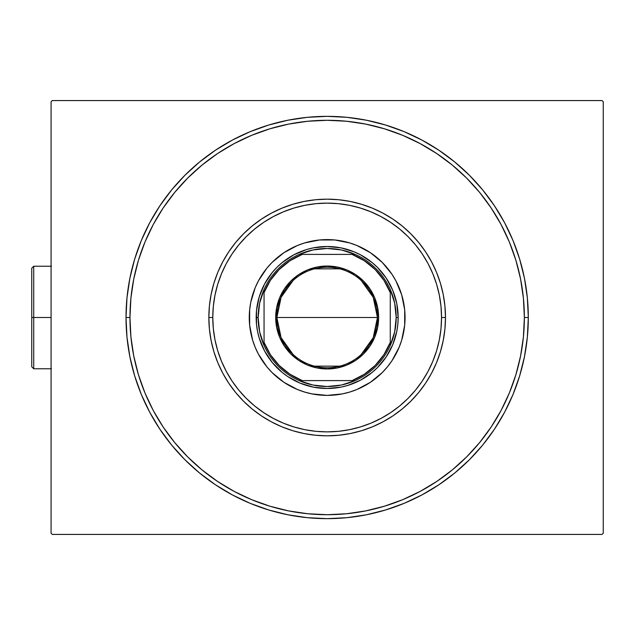 <?xml version="1.0" encoding="UTF-8"?>
<svg xmlns="http://www.w3.org/2000/svg" width="635" height="635" viewBox="0 0 635 635"><rect width="100%" height="100%" fill="white"/><g stroke="black" fill="none" stroke-linecap="round" stroke-linejoin="round"><path stroke-width="0.95" d="M129.961 317.5A197.207 197.207 0 0 0 153.265 410.496A197.207 197.207 0 0 1 153.265 224.504L144.97 242.03L138.446 260.255L133.747 279.027L130.905 298.172L129.961 317.5L126.016 317.5L129.961 317.5A197.207 197.207 0 0 1 327.16 120.293A197.207 197.207 0 0 1 524.367 317.5L528.312 317.5A201.152 201.152 0 0 1 327.16 518.652A201.152 201.152 0 0 1 126.016 317.5L126.984 337.217L129.881 356.743L134.676 375.888L141.327 394.478L149.765 412.321L159.917 429.252L171.672 445.111L184.928 459.732L199.557 472.988L215.408 484.751L232.339 494.895L250.19 503.341L268.772 509.984L287.917 514.787L307.443 517.684L327.16 518.652L346.877 517.684L366.403 514.787L385.556 509.984L404.138 503.341L421.981 494.895L438.912 484.751L454.771 472.988L469.4 459.732L482.656 445.111L494.411 429.252L504.563 412.321L513.001 394.478L519.652 375.888L524.447 356.743L527.344 337.217L528.312 317.5L527.344 297.783L524.447 278.257L519.652 259.112L513.001 240.522L504.563 222.679L494.411 205.748L482.656 189.889L469.4 175.268L454.771 162.012L438.912 150.249L421.981 140.105L404.138 131.659L385.556 125.016L366.403 120.213L346.877 117.316L327.16 116.348L307.443 117.316L287.917 120.213L268.772 125.016L250.19 131.659L232.339 140.105L215.408 150.249L199.557 162.012L184.928 175.268L171.672 189.889L159.917 205.748L149.765 222.679L141.327 240.522L134.676 259.112L129.881 278.257L126.984 297.783L126.016 317.5A201.152 201.152 0 0 1 327.16 116.348A201.152 201.152 0 0 1 528.312 317.5L524.367 317.5A197.207 197.207 0 0 1 501.063 410.496A197.207 197.207 0 0 0 501.063 224.504A197.207 197.207 0 0 1 327.16 514.707A197.207 197.207 0 0 1 129.961 317.5L130.905 336.828L133.747 355.973L138.446 374.745L144.97 392.97L153.241 410.464L163.195 427.061L174.72 442.603L187.722 456.946L202.057 469.94L217.71 481.544A197.207 197.207 0 0 1 163.116 426.95A197.207 197.207 0 0 0 217.71 481.544L234.204 491.419L251.698 499.697L269.915 506.214L288.687 510.913L307.832 513.755L327.16 514.707L346.496 513.755L365.633 510.913L384.405 506.214L402.63 499.697L420.124 491.419L436.721 481.473L452.271 469.94L466.606 456.946L479.608 442.603L491.204 426.95A197.207 197.207 0 0 1 436.61 481.544A197.207 197.207 0 0 0 491.204 426.95L501.078 410.464L509.357 392.97L515.874 374.745L520.581 355.973L523.415 336.828L524.367 317.5L523.415 298.172L520.581 279.027L515.874 260.255L509.357 242.03L501.078 224.536L491.133 207.939L479.608 192.397L466.606 178.054L452.271 165.06L436.61 153.456A197.207 197.207 0 0 1 491.204 208.05A197.207 197.207 0 0 0 436.61 153.456L420.124 143.581L402.63 135.303L384.405 128.786L365.633 124.087L346.496 121.245L327.16 120.293L307.832 121.245L288.687 124.087L269.915 128.786L251.698 135.303L234.204 143.581L217.599 153.527L202.057 165.06L187.722 178.054L174.72 192.397L163.116 208.05A197.207 197.207 0 0 1 217.71 153.456A197.207 197.207 0 0 0 163.116 208.05L153.265 224.504A197.207 197.207 0 0 0 129.961 317.5M234.164 491.403A197.207 197.207 0 0 0 420.164 491.403A197.207 197.207 0 0 1 234.164 491.403L234.164 491.403M602.067 100.576L52.261 100.576L602.067 100.576L603.25 101.759L603.25 533.241L603.25 101.759L602.067 100.576M52.261 534.424L602.067 534.424L52.261 534.424L51.078 533.241L51.078 101.759L51.078 533.241L52.261 534.424M603.25 533.241L602.067 534.424L603.25 533.241M51.078 101.759L52.261 100.576L51.078 101.759M234.164 143.597A197.207 197.207 0 0 1 420.164 143.597L420.164 143.597A197.207 197.207 0 0 0 234.164 143.597M445.484 317.5L441.539 317.5A114.379 114.379 0 0 1 327.16 431.879A114.379 114.379 0 0 1 212.781 317.5L208.844 317.5A118.324 118.324 0 0 0 327.16 435.824A118.324 118.324 0 0 0 445.484 317.5A118.324 118.324 0 0 1 327.16 435.824A118.324 118.324 0 0 1 208.844 317.5A118.324 118.324 0 0 1 327.16 199.176A118.324 118.324 0 0 1 445.484 317.5L444.913 329.097L443.214 340.582L440.388 351.846L436.483 362.783L431.514 373.277L425.545 383.238L418.632 392.565L410.829 401.169L402.225 408.964L392.898 415.885L382.937 421.854L372.443 426.815L361.513 430.728L350.25 433.546L338.765 435.253L327.16 435.824L315.563 435.253L304.078 433.546L292.814 430.728L281.884 426.815L271.383 421.854L261.43 415.885L252.103 408.964L243.499 401.169L235.696 392.565L228.783 383.238L222.814 373.277L217.845 362.783L213.931 351.846L211.114 340.582L209.407 329.097L208.844 317.5L209.407 305.903L211.114 294.418L213.931 283.154L217.845 272.217L222.814 261.723L228.783 251.762L235.696 242.435L243.499 233.831L252.103 226.036L261.43 219.115L271.383 213.146L281.884 208.185L292.814 204.272L304.078 201.454L315.563 199.747L327.16 199.176L338.765 199.747L350.25 201.454L361.513 204.272L372.443 208.185L382.937 213.146L392.898 219.115L402.225 226.036L410.829 233.831L418.632 242.435L425.545 251.762L431.514 261.723L436.483 272.217L440.388 283.154L443.214 294.418L444.913 305.903L445.484 317.5A118.324 118.324 0 0 0 327.16 199.176A118.324 118.324 0 0 0 208.844 317.5L212.781 317.5L213.336 328.708L214.979 339.812L217.71 350.703L221.488 361.267L226.29 371.419L232.061 381.048L238.744 390.065L246.285 398.375L254.603 405.916L263.62 412.599L273.248 418.37L283.393 423.172L293.957 426.95L304.848 429.681L315.952 431.332L327.16 431.879L338.376 431.332L349.48 429.681L360.362 426.95L370.935 423.172L381.079 418.37L390.708 412.599L399.725 405.916L408.043 398.375L415.576 390.065L422.267 381.048L428.038 371.419L432.832 361.267L436.618 350.703L439.341 339.812L440.992 328.708L441.539 317.5L440.992 306.292L439.341 295.188L436.618 284.297L432.832 273.733L428.038 263.581L422.267 253.952L415.576 244.935L408.043 236.625L399.725 229.084L390.708 222.401L381.079 216.63L370.935 211.828L360.362 208.05L349.48 205.319L338.376 203.668L327.16 203.121L315.952 203.668L304.848 205.319L293.957 208.05L283.393 211.828L273.248 216.63L263.62 222.401L254.603 229.084L246.285 236.625L238.744 244.935L232.061 253.952L226.29 263.581L221.488 273.733L217.71 284.297L214.979 295.188L213.336 306.292L212.781 317.5A114.379 114.379 0 0 1 327.16 203.121A114.379 114.379 0 0 1 441.539 317.5L445.484 317.5M258.437 280.837A77.899 77.899 0 0 0 249.269 317.5A77.899 77.899 0 0 1 327.16 239.601A77.899 77.899 0 0 1 405.059 317.5A77.899 77.899 0 0 0 404.685 309.864L404.685 325.136L401.701 340.114L399.129 347.313L391.93 360.775L387.374 366.919L382.246 372.578L370.443 382.27L356.973 389.469L349.774 392.041L342.36 393.898L327.16 395.399L311.968 393.898L304.554 392.041L297.355 389.469L283.885 382.27L272.082 372.578L266.946 366.919L258.469 354.219L255.199 347.313L252.619 340.114L249.642 325.136L249.642 309.864L250.762 302.3L255.199 287.687L258.469 280.781L266.946 268.081L272.082 262.422L283.885 252.73L297.355 245.531L304.554 242.959A77.899 77.899 0 0 0 290.497 248.769M363.831 248.769A77.899 77.899 0 0 0 349.774 242.959L356.973 245.531L370.443 252.73L382.246 262.422L391.93 274.225L395.859 280.781L401.701 294.886A77.899 77.899 0 0 0 395.891 280.837M395.827 280.726A77.899 77.899 0 0 0 391.962 274.272M391.898 274.177A77.899 77.899 0 0 0 370.483 252.762M370.395 252.698A77.899 77.899 0 0 0 363.942 248.833M334.796 239.982A77.899 77.899 0 0 0 319.524 239.982L334.796 239.982L349.774 242.959M290.385 248.833A77.899 77.899 0 0 0 283.932 252.698M283.845 252.762A77.899 77.899 0 0 0 262.422 274.177M262.366 274.272A77.899 77.899 0 0 0 258.493 280.726M304.554 242.959L319.524 239.982M401.701 294.886L404.685 309.864M515.874 260.255L509.357 242.03L515.874 260.255M269.915 128.786L251.698 135.303L269.915 128.786M138.446 374.745L144.97 392.97L138.446 374.745M384.405 506.214L402.63 499.697L384.405 506.214M256.508 324.461L257.532 331.351L256.508 324.461L256.508 310.539L256.167 317.5A70.993 70.993 0 0 0 327.16 388.493A70.993 70.993 0 0 0 398.153 317.5L397.812 324.461L398.153 317.5L396.184 317.5A69.024 69.024 0 0 1 390.271 345.456L394.692 331.787L396.184 317.5L394.692 303.212L390.271 289.544A69.024 69.024 0 0 1 396.184 317.5L398.153 317.5A70.993 70.993 0 0 1 327.16 388.493A70.993 70.993 0 0 1 256.167 317.5A70.993 70.993 0 0 1 327.16 246.507A70.993 70.993 0 0 1 398.153 317.5A70.993 70.993 0 0 0 327.16 246.507A70.993 70.993 0 0 0 256.167 317.5L258.143 317.5L256.167 317.5M320.207 388.152L327.16 388.493L313.309 387.128L299.998 383.088L287.719 376.531L282.123 372.38L272.288 362.537L264.549 350.964L259.223 338.106L257.532 331.351M334.121 388.152L341.011 387.128L327.16 388.493M397.812 310.539L396.796 303.649L398.153 317.5M334.121 246.848L327.16 246.507L341.011 247.872L354.33 251.912L360.632 254.889L372.197 262.62L377.365 267.303L386.191 278.059L392.755 290.33L396.796 303.649M320.207 246.848L313.309 247.872L327.16 246.507M395.891 354.163A77.899 77.899 0 0 0 405.059 317.5A77.899 77.899 0 0 1 327.16 395.399A77.899 77.899 0 0 1 249.269 317.5A77.899 77.899 0 0 0 249.642 325.136M252.619 340.114A77.899 77.899 0 0 0 258.437 354.163M258.493 354.274A77.899 77.899 0 0 0 262.366 360.728M262.422 360.823A77.899 77.899 0 0 0 283.845 382.238M283.932 382.302A77.899 77.899 0 0 0 290.385 386.167M290.497 386.231A77.899 77.899 0 0 0 304.554 392.041M319.524 395.018A77.899 77.899 0 0 0 334.796 395.018M349.774 392.041A77.899 77.899 0 0 0 363.831 386.231M363.942 386.167A77.899 77.899 0 0 0 370.395 382.302M370.483 382.238A77.899 77.899 0 0 0 391.898 360.823M391.962 360.728A77.899 77.899 0 0 0 395.827 354.274M397.812 324.461L396.796 331.351L392.755 344.67L386.191 356.941L377.365 367.697L372.197 372.38L360.632 380.111L347.774 385.437L341.011 387.128M256.508 310.539L259.223 296.894L264.549 284.035L272.288 272.463L276.963 267.303L282.123 262.62L293.695 254.889L306.554 249.563L313.309 247.872M361.196 280.479L373.205 297.283L377.452 317.5A50.284 50.284 0 0 0 327.16 267.216A50.284 50.284 0 0 0 276.876 317.5L275.693 317.5A51.467 51.467 0 0 1 327.16 266.033A51.467 51.467 0 0 1 378.635 317.5L276.876 317.5A50.284 50.284 0 0 1 327.16 267.216A50.284 50.284 0 0 1 377.452 317.5L373.205 337.717L361.196 354.52M293.124 354.52L281.115 337.717L276.876 317.5L281.115 297.283L293.124 280.479M314.468 268.843L339.86 268.843M355.124 380.603A69.024 69.024 0 0 1 299.204 380.603L312.872 385.024L327.16 386.524L341.455 385.024L355.124 380.603A69.024 69.024 0 0 0 390.271 345.456L390.271 289.544A69.024 69.024 0 0 0 355.124 254.397L341.455 249.976L327.16 248.476L312.872 249.976L299.204 254.397A69.024 69.024 0 0 1 355.124 254.397L299.204 254.397A69.024 69.024 0 0 0 264.057 289.544L259.636 303.212L258.143 317.5L259.636 331.787L264.057 345.456A69.024 69.024 0 0 1 264.057 289.544L264.057 345.456A69.024 69.024 0 0 0 299.204 380.603L355.124 380.603A69.024 69.024 0 0 0 390.271 345.456L390.271 292.608L383.889 280.289L375.134 269.534L364.371 260.779L352.06 254.397L302.268 254.397L289.957 260.779L279.194 269.534L270.439 280.289L264.057 292.608L264.057 342.392L270.439 354.711L279.194 365.466L289.957 374.221L302.268 380.603L352.06 380.603L364.371 374.221L375.134 365.466L383.889 354.711L390.271 342.392A67.842 67.842 0 0 1 352.06 380.603L355.124 380.603M275.693 317.5L276.685 307.459L279.614 297.799L284.369 288.901L290.766 281.107L298.569 274.701L307.467 269.946L317.119 267.017L327.16 266.033L337.201 267.017L346.861 269.946L355.759 274.701L363.561 281.107L369.959 288.901L374.713 297.799L377.642 307.459L378.635 317.5L377.642 327.541L374.713 337.201L369.959 346.099L363.561 353.893L355.759 360.299L346.861 365.054L337.201 367.983L327.16 368.967L317.119 367.983L307.467 365.054L298.569 360.299L290.766 353.893L284.369 346.099L279.614 337.201L276.685 327.541L275.693 317.5L377.452 317.5A50.284 50.284 0 0 1 327.16 367.784A50.284 50.284 0 0 1 276.876 317.5A50.284 50.284 0 0 0 327.16 367.784A50.284 50.284 0 0 0 377.452 317.5L378.635 317.5A51.467 51.467 0 0 1 327.16 368.967A51.467 51.467 0 0 1 275.693 317.5M264.057 289.544A69.024 69.024 0 0 1 299.204 254.397L302.268 254.397A67.842 67.842 0 0 0 264.057 292.608L264.057 289.544M355.124 254.397A69.024 69.024 0 0 1 390.271 289.544L390.271 292.608A67.842 67.842 0 0 0 352.06 254.397L355.124 254.397M299.204 380.603A69.024 69.024 0 0 1 264.057 345.456L264.057 342.392A67.842 67.842 0 0 0 302.268 380.603L299.204 380.603M339.86 366.157L314.468 366.157M33.718 317.5L33.718 266.224L33.718 317.5L51.078 317.5L33.718 317.5L33.718 368.776L33.718 317.5L31.75 317.5L33.718 317.5M31.75 268.2L31.75 317.5L31.75 268.2L33.718 266.224L51.467 266.224M31.75 366.8L31.75 317.5L31.75 366.8L33.718 368.776L51.467 368.776"/></g></svg>
